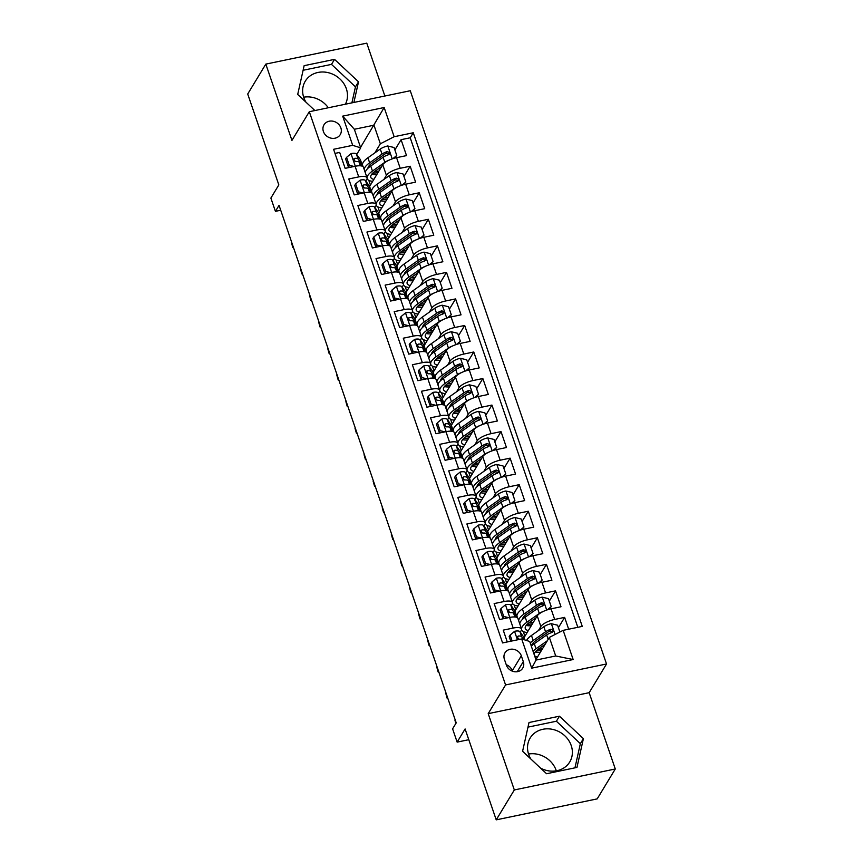 <?xml version="1.0" encoding="UTF-8"?>
<svg xmlns="http://www.w3.org/2000/svg" width="863" height="863" viewBox="0 0 863 863"><rect width="100%" height="100%" fill="white"/><g stroke="black" fill="none" stroke-linecap="round" stroke-linejoin="round"><path stroke-width="1.29" d="M345.373 104.218A23.128 20.399 31.2 0 0 346.343 88.738A23.128 20.399 31.2 0 0 326.958 72.395A23.128 20.399 31.2 0 0 305.275 81.176A23.128 20.399 31.2 0 0 303.787 97.573A23.128 20.399 31.2 0 0 305.966 102.179M323.398 131.51A9.493 8.371 31.2 0 0 331.36 138.22A9.493 8.371 31.2 0 0 340.249 134.617A9.493 8.371 31.2 0 0 340.863 127.886A9.493 8.371 31.2 0 0 332.913 121.187A9.493 8.371 31.2 0 0 324.013 124.79A9.493 8.371 31.2 0 0 323.398 131.51M530.842 759.019A23.128 20.399 -148.8 0 1 528.674 754.413A23.128 20.399 -148.8 0 1 530.162 738.016A23.128 20.399 -148.8 0 1 551.845 729.224A23.128 20.399 -148.8 0 1 571.23 745.578A23.128 20.399 -148.8 0 1 569.742 761.964A23.128 20.399 -148.8 0 1 540.551 768.102M528.544 754.035A23.128 20.399 -148.8 0 1 556.182 770.454A23.128 20.399 -148.8 0 1 556.301 770.832M384.876 96.02L366.775 43.15L265.815 64.11L247.713 94.013L278.835 184.909L270.874 198.069L275.416 211.338L280.712 210.238M606.527 663.981L410.27 90.744L309.31 111.705L505.578 684.942L606.527 663.981L589.159 692.687L488.199 713.647L514.326 789.947L615.287 768.987L589.159 692.687M615.287 768.987L597.185 798.89L496.225 819.85L465.103 728.955L457.142 742.115L468.782 739.699M514.326 789.947L496.225 819.85M334.984 153.398L339.688 152.427L345.135 168.35L355.092 166.279L358.728 176.893A11.866 3.851 -18.9 0 1 367.055 177.843A11.866 3.851 -18.9 0 1 366.743 179.418L365.783 181.003M358.728 176.893L348.771 178.965L354.218 194.887L364.175 192.816L367.811 203.441A11.866 3.851 -18.9 0 1 376.139 204.38A11.866 3.851 -18.9 0 1 375.837 205.955L374.876 207.541M367.811 203.441L357.854 205.502L363.312 221.424L373.269 219.364L376.904 229.979A11.866 3.851 -18.9 0 1 385.232 230.917A11.866 3.851 -18.9 0 1 384.92 232.492L383.959 234.078M376.904 229.979L366.937 232.039L372.395 247.961L382.352 245.901L385.988 256.516A11.866 3.851 -18.9 0 1 394.315 257.454A11.866 3.851 -18.9 0 1 394.003 259.029L393.043 260.615M385.988 256.516L376.031 258.576L381.478 274.51L391.435 272.438L395.071 283.053A11.866 3.851 -18.9 0 1 403.399 283.992A11.866 3.851 -18.9 0 1 403.097 285.567L402.136 287.163M395.071 283.053L385.114 285.124L390.561 301.047L400.529 298.976L404.164 309.59A11.866 3.851 -18.9 0 1 412.492 310.529A11.866 3.851 -18.9 0 1 412.18 312.115L411.22 313.701M404.164 309.59L394.197 311.662L399.655 327.584L409.612 325.513L413.248 336.128A11.866 3.851 -18.9 0 1 421.576 337.077A11.866 3.851 -18.9 0 1 421.263 338.652L420.303 340.238M413.248 336.128L403.291 338.199L408.738 354.121L418.695 352.05L422.331 362.665A11.866 3.851 -18.9 0 1 430.659 363.614A11.866 3.851 -18.9 0 1 430.346 365.189L429.386 366.775M422.331 362.665L412.374 364.736L417.821 380.659L427.789 378.598L431.414 389.213A11.866 3.851 -18.9 0 1 439.742 390.152A11.866 3.851 -18.9 0 1 439.44 391.726L438.48 393.312M431.414 389.213L421.457 391.273L426.915 407.196L436.872 405.135L440.508 415.75A11.866 3.851 -18.9 0 1 448.836 416.689A11.866 3.851 -18.9 0 1 448.523 418.264L447.563 419.85M440.508 415.75L430.551 417.811L435.998 433.733L445.955 431.673L449.591 442.288A11.866 3.851 -18.9 0 1 457.919 443.226A11.866 3.851 -18.9 0 1 457.606 444.801L456.646 446.387M449.591 442.288L439.634 444.359L445.081 460.281L455.038 458.21L458.674 468.825A11.866 3.851 -18.9 0 1 467.002 469.763A11.866 3.851 -18.9 0 1 466.7 471.349L465.74 472.935M458.674 468.825L448.717 470.896L454.175 486.818L464.132 484.747L467.768 495.362A11.866 3.851 -18.9 0 1 476.096 496.311A11.866 3.851 -18.9 0 1 475.783 497.886L474.823 499.472M467.768 495.362L457.8 497.433L463.258 513.356L473.215 511.284L476.851 521.899A11.866 3.851 -18.9 0 1 485.179 522.849A11.866 3.851 -18.9 0 1 484.866 524.424L483.906 526.009M476.851 521.899L466.894 523.97L472.341 539.893L482.298 537.822L485.934 548.447A11.866 3.851 -18.9 0 1 494.262 549.386A11.866 3.851 -18.9 0 1 493.96 550.961L493 552.547M485.934 548.447L475.977 550.508L481.425 566.43L491.392 564.37L495.028 574.985A11.866 3.851 -18.9 0 1 503.345 575.923A11.866 3.851 -18.9 0 1 503.043 577.498L502.083 579.084M495.028 574.985L485.06 577.045L490.518 592.967L500.475 590.907L504.111 601.522A11.866 3.851 -18.9 0 1 512.439 602.46A11.866 3.851 -18.9 0 1 512.126 604.035L511.166 605.621M504.111 601.522L494.154 603.582L499.601 619.515L509.558 617.444A11.866 3.851 -18.9 0 1 517.886 618.383L521.522 628.998A11.866 3.851 -18.9 0 1 521.209 630.573L520.249 632.169M568.674 629.203L564.629 617.379L558.426 627.638M524.057 637.649L537.228 615.88A11.866 3.851 -18.9 0 1 551.036 608.836L560.993 606.765L555.545 590.842L549.332 601.101M514.963 611.112L528.134 589.343A11.866 3.851 161.1 0 1 541.953 582.298L551.91 580.227L546.452 564.305L540.249 574.564M505.88 584.575L519.051 562.805A11.866 3.851 161.1 0 1 532.859 555.75L542.827 553.69L537.369 537.768L531.166 548.027M496.797 558.037L509.968 536.268A11.866 3.851 161.1 0 1 523.776 529.213L533.733 527.153L528.285 511.23L522.072 521.479M487.703 531.489L500.885 509.731A11.866 3.851 161.1 0 1 514.693 502.676L524.65 500.616L519.202 484.682L512.989 494.941M478.62 504.952L491.791 483.194A11.866 3.851 161.1 0 1 505.599 476.139L515.567 474.067L510.109 458.145L503.906 468.404M469.537 478.415L482.708 456.646A11.866 3.851 161.1 0 1 496.516 449.601L506.473 447.53L501.025 431.608L494.823 441.867M460.443 451.878L473.625 430.108A11.866 3.851 161.1 0 1 487.433 423.064L497.39 420.993L491.942 405.071L485.729 415.33M451.36 425.34L464.531 403.571A11.866 3.851 161.1 0 1 478.339 396.527L488.307 394.456L482.849 378.533L476.646 388.792M442.277 398.803L455.448 377.034A11.866 3.851 161.1 0 1 469.256 369.979L479.213 367.918L473.765 351.996L467.563 362.244M433.194 372.266L446.365 350.497A11.866 3.851 161.1 0 1 460.173 343.442L470.13 341.381L464.682 325.459L458.469 335.707M424.1 345.718L437.271 323.959A11.866 3.851 161.1 0 1 451.09 316.904L461.047 314.833L455.588 298.911L449.386 309.17M415.017 319.181L428.188 297.411A11.866 3.851 161.1 0 1 441.996 290.367L451.964 288.296L446.505 272.374L440.303 282.633M405.934 292.643L419.105 270.874A11.866 3.851 161.1 0 1 432.913 263.83L442.87 261.759L437.422 245.836L431.209 256.095M396.84 266.106L410.022 244.337A11.866 3.851 161.1 0 1 423.83 237.293L433.787 235.221L428.339 219.299L422.126 229.558M387.757 239.569L400.928 217.8A11.866 3.851 161.1 0 1 414.736 210.745L424.704 208.684L419.245 192.762L413.043 203.021M378.674 213.032L391.845 191.262A11.866 3.851 161.1 0 1 405.653 184.207L415.61 182.147L410.162 166.225L403.96 176.473M358.167 193.592L357.843 194.143M367.26 220.13L366.926 220.68M376.344 246.667L376.009 247.217M385.427 273.204L385.092 273.754M394.52 299.741L394.186 300.292M403.604 326.279L403.269 326.829M412.687 352.816L412.352 353.366M421.77 379.364L421.446 379.914M430.864 405.901L430.529 406.451M439.947 432.439L439.612 432.989M449.03 458.976L448.706 459.526M458.124 485.513L457.789 486.063M467.207 512.05L466.872 512.6M476.29 538.598L475.955 539.148M485.384 565.136L485.049 565.686M494.467 591.673L494.132 592.223M503.55 618.21L503.215 618.76M457.142 742.115L452.6 728.847L456.225 722.86L279.04 205.351L275.416 211.338M523.312 661.641L521.317 655.804A9.191 8.112 31.2 0 0 513.614 649.31A9.191 8.112 31.2 0 0 504.995 652.806A9.191 8.112 31.2 0 0 504.402 659.321L506.398 665.157A9.191 8.112 31.2 0 0 514.111 671.651A9.191 8.112 31.2 0 0 522.719 668.156A9.191 8.112 31.2 0 0 523.312 661.641L517.228 671.705M360.702 147.853L352.687 145.34L333.582 149.299L502.59 642.924L521.684 638.954L529.709 641.479L536.063 660.055L555.707 655.977L549.353 637.401L563.161 630.346L582.266 626.387L413.258 132.762L394.154 136.721L380.346 143.776L373.981 125.2L354.337 129.277L360.702 147.853L356.699 154.466M352.687 145.34L342.687 116.138L384.164 107.53L394.154 136.721M563.161 630.346L573.161 659.537L531.684 668.156L521.684 638.954M383.916 179.428L386.397 175.34A11.866 3.851 -18.9 0 1 400.205 168.285L410.162 166.225M369.58 186.484L382.762 164.725L386.397 175.34M392.999 205.977L395.481 201.877A11.866 3.851 -18.9 0 1 409.289 194.822L419.245 192.762M402.082 232.514L404.564 228.415A11.866 3.851 -18.9 0 1 418.372 221.37L428.339 219.299M411.176 259.051L413.647 254.952A11.866 3.851 -18.9 0 1 427.465 247.908L437.422 245.836M420.259 285.588L422.741 281.489A11.866 3.851 -18.9 0 1 436.549 274.445L446.505 272.374M429.343 312.126L431.824 308.037A11.866 3.851 -18.9 0 1 445.632 300.982L455.588 298.911M438.436 338.663L440.907 334.574A11.866 3.851 -18.9 0 1 454.725 327.519L464.682 325.459M447.519 365.2L450.001 361.112A11.866 3.851 -18.9 0 1 463.809 354.057L473.765 351.996M456.603 391.748L459.084 387.649A11.866 3.851 -18.9 0 1 472.892 380.594L482.849 378.533M465.696 418.285L468.167 414.186A11.866 3.851 -18.9 0 1 481.975 407.142L491.942 405.071M474.779 444.823L477.261 440.723A11.866 3.851 -18.9 0 1 491.069 433.679L501.025 431.608M483.863 471.36L486.344 467.261A11.866 3.851 -18.9 0 1 500.152 460.216L510.109 458.145M492.946 497.897L495.427 493.809A11.866 3.851 -18.9 0 1 509.235 486.754L519.202 484.682M502.039 524.434L504.51 520.346A11.866 3.851 -18.9 0 1 518.329 513.291L528.285 511.23M511.123 550.982L513.604 546.883A11.866 3.851 -18.9 0 1 527.412 539.828L537.369 537.768M520.206 577.52L522.687 573.42A11.866 3.851 -18.9 0 1 536.495 566.376L546.452 564.305M529.299 604.057L531.77 599.958A11.866 3.851 -18.9 0 1 545.589 592.913L555.545 590.842M538.383 630.594L540.864 626.495A11.866 3.851 -18.9 0 1 554.672 619.451L564.629 617.379M577.822 627.304L410.216 137.789L401.079 139.677L394.866 149.935M382.762 164.725A11.866 3.851 161.1 0 1 396.57 157.67L406.527 155.61L401.079 139.677M507.282 641.953L503.237 630.13L513.194 628.059A11.866 3.851 -18.9 0 1 521.522 628.998M349.084 167.044L348.749 167.595M535.912 659.602L549.353 637.401M488.199 713.647L505.578 684.942M265.815 64.11L291.942 140.41L309.31 111.705M360.551 147.4L384.164 107.53M374.833 152.891L380.346 143.776M524.887 636.268L523.258 631.511M515.804 609.731L514.175 604.974M512.439 602.46L508.803 591.845A11.866 3.851 161.1 0 0 500.475 590.907M506.721 583.194L505.082 578.437M503.345 575.923L499.72 565.308A11.866 3.851 161.1 0 0 491.392 564.37M497.627 556.657L495.998 551.889M494.262 549.386L490.626 538.771A11.866 3.851 161.1 0 0 482.298 537.822M488.544 530.109L486.915 525.351M485.179 522.849L481.543 512.234A11.866 3.851 161.1 0 0 473.215 511.284M479.461 503.571L477.832 498.814M476.096 496.311L472.46 485.686A11.866 3.851 161.1 0 0 464.132 484.747M470.367 477.034L468.738 472.277M467.002 469.763L463.366 459.148A11.866 3.851 161.1 0 0 455.038 458.21M461.284 450.497L459.655 445.74M457.919 443.226L454.283 432.611A11.866 3.851 161.1 0 0 445.955 431.673M452.201 423.96L450.572 419.202M448.836 416.689L445.2 406.074A11.866 3.851 161.1 0 0 436.872 405.135M443.107 397.422L441.478 392.665M439.742 390.152L436.106 379.537A11.866 3.851 161.1 0 0 427.789 378.598M434.024 370.874L432.395 366.117M430.659 363.614L427.023 352.999A11.866 3.851 161.1 0 0 418.695 352.05M424.941 344.337L423.312 339.58M421.576 337.077L417.94 326.462A11.866 3.851 161.1 0 0 409.612 325.513M415.858 317.8L414.229 313.042M412.492 310.529L408.857 299.914A11.866 3.851 161.1 0 0 400.529 298.976M406.764 291.263L405.135 286.505M403.399 283.992L399.763 273.377A11.866 3.851 161.1 0 0 391.435 272.438M397.681 264.725L396.052 259.968M394.315 257.454L390.68 246.84A11.866 3.851 161.1 0 0 382.352 245.901M388.598 238.188L386.969 233.431M385.232 230.917L381.597 220.302A11.866 3.851 161.1 0 0 373.269 219.364M379.504 211.651L377.875 206.883M376.139 204.38L372.503 193.765A11.866 3.851 161.1 0 0 364.175 192.816M370.421 185.103L368.792 180.345M410.216 137.789L413.258 132.762M367.055 177.843L363.42 167.228A11.866 3.851 161.1 0 0 355.092 166.279M536.063 660.055L531.684 668.156M555.707 655.977L573.161 659.537M342.687 116.138L354.337 129.277M512.417 671.187L512.266 670.756A9.191 8.112 31.2 0 0 506.257 664.726M583.399 738.652L559.429 716.204L529.019 722.514L522.59 751.274L546.559 773.733L576.959 767.423L583.399 738.652L580.357 743.679L556.387 721.231L527.994 727.121M353.895 102.449L358.512 81.823L334.542 59.364L304.132 65.674L297.703 94.445L314.887 110.54M303.657 97.195A23.128 20.399 -148.8 0 1 328.296 107.756M574.952 767.843L580.357 743.679M556.387 721.231L559.429 716.204M351.888 102.859L355.47 86.839L331.5 64.391L303.107 70.281M331.5 64.391L334.542 59.364M355.47 86.839L358.512 81.823M512.126 640.939L510.109 635.06L514.661 631.274A7.864 2.546 -18.9 0 1 519.925 631.705L523.744 637.077A22.686 7.357 -18.9 0 1 524.078 637.714L524.844 639.947M510.109 635.06L509.17 636.614L510.745 641.231M523.668 639.58L521.651 636.743A7.864 2.546 161.1 0 0 518.339 636.031L517.433 636.592M520.562 639.192A7.864 2.546 -18.9 0 0 519.429 639.213C517.088 638.393 516.721 637.336 518.339 636.031L517.304 637.746A4.002 1.294 -18.9 0 1 518.059 638.102L518.803 639.149M455.998 723.226L455.135 719.699M455.804 723.55L454.92 720.066M559.914 632.007L557.584 625.2L551.22 623.679A7.864 2.546 161.1 0 0 543.841 626.732L531.468 635.481A22.686 7.357 161.1 0 0 526.516 640.475M532.46 643.722A18.835 6.106 161.1 0 0 533.884 643.992M547.315 640.756L536.009 648.749A22.686 7.357 161.1 0 0 533.032 651.198M535.696 658.965A22.686 7.357 161.1 0 0 536.257 659.03M545.222 644.219L538.76 648.793A18.835 6.106 161.1 0 0 534.316 654.941M534.413 655.222A18.835 6.106 161.1 0 0 537.433 657.099M531.306 646.16A22.686 7.357 -18.9 0 1 534.283 643.701L546.657 634.963A7.864 2.546 -18.9 0 1 551.899 632.482L552.946 631.694L553.01 630.238L550.81 629.289A7.864 2.546 161.1 0 0 545.567 631.781L533.194 640.519A22.686 7.357 161.1 0 0 530.216 642.967M536.236 650.875A22.686 7.357 161.1 0 0 541.522 650.335M542.471 648.771A18.835 6.106 -18.9 0 1 538.253 649.159M531.435 646.031A18.835 6.106 -18.9 0 1 535.945 640.562L548.318 631.824A4.002 1.294 -18.9 0 1 549.774 631.015L551.802 631.414M535.276 651.953A18.835 6.106 161.1 0 0 540.335 652.309M501.025 608.512L500.087 610.076L502.805 618.037L503.744 616.473L501.025 608.512L505.567 604.726A7.864 2.546 -18.9 0 1 510.842 605.157L514.661 610.54A22.686 7.357 -18.9 0 1 514.984 611.177L516.71 616.214A22.686 7.357 161.1 0 0 516.387 615.589L512.568 610.206A7.864 2.546 161.1 0 0 509.256 609.494L508.35 610.055M503.744 616.473L508.609 617.638M504.628 618.469L502.805 618.037M516.829 617.39A22.686 7.357 161.1 0 0 516.71 616.214M509.72 612.611L508.976 611.565A4.002 1.294 -18.9 0 0 508.221 611.22L509.256 609.494C507.638 610.799 507.994 611.856 510.346 612.676A7.864 2.546 -18.9 0 1 513.658 613.388L516.387 617.228M447.865 698.447L447.261 698.577L446.052 693.162M447.261 698.577L445.837 693.528M491.932 581.975L490.993 583.528L493.722 591.489L494.661 589.936L491.932 581.975L496.484 578.188A7.864 2.546 -18.9 0 1 501.748 578.62L505.578 584.003A22.686 7.357 -18.9 0 1 505.901 584.639L507.627 589.677A22.686 7.357 161.1 0 0 507.304 589.041L503.474 583.668A7.864 2.546 161.1 0 0 500.173 582.957L499.256 583.517M494.661 589.936L499.526 591.101M495.545 591.932L493.722 591.489M507.735 590.853A22.686 7.357 161.1 0 0 507.627 589.677M500.637 586.074L499.882 585.028A4.002 1.294 -18.9 0 0 499.138 584.683L500.173 582.957C498.544 584.262 498.911 585.319 501.263 586.139A7.864 2.546 -18.9 0 1 504.564 586.851L507.293 590.691M438.771 671.91L438.167 672.029L436.969 666.624M438.167 672.029L436.743 666.991M482.849 555.438L481.91 556.991L484.639 564.952L485.578 563.399L482.849 555.438L487.401 551.651A7.864 2.546 -18.9 0 1 492.665 552.083L496.495 557.466A22.686 7.357 -18.9 0 1 496.818 558.102L498.544 563.14A22.686 7.357 161.1 0 0 498.221 562.503L494.391 557.131A7.864 2.546 161.1 0 0 491.079 556.419L490.173 556.969M485.578 563.399L490.443 564.564M486.452 565.394L484.639 564.952M498.652 564.316A22.686 7.357 161.1 0 0 498.544 563.14M490.044 558.124L491.079 556.419C489.461 557.714 489.828 558.782 492.169 559.602A7.864 2.546 -18.9 0 1 495.481 560.314L498.21 564.154M490.055 558.134A4.002 1.294 -18.9 0 1 490.799 558.48L491.554 559.537M429.688 645.373L429.084 645.492L427.886 640.087M429.084 645.492L427.66 640.454M473.765 528.9L472.827 530.454L475.545 538.415L476.495 536.862L473.765 528.9L478.307 525.114A7.864 2.546 -18.9 0 1 483.582 525.545L487.401 530.928A22.686 7.357 -18.9 0 1 487.724 531.554L489.461 536.603A22.686 7.357 161.1 0 0 489.127 535.966L485.308 530.583A7.864 2.546 161.1 0 0 481.996 529.882L481.09 530.432M476.495 536.862L481.349 538.027M477.368 538.846L475.545 538.415M489.569 537.768A22.686 7.357 161.1 0 0 489.461 536.603M482.46 533L481.716 531.942A4.002 1.294 -18.9 0 0 480.961 531.597L481.996 529.882C480.378 531.177 480.734 532.244 483.086 533.064A7.864 2.546 -18.9 0 1 486.398 533.776L489.127 537.606M420.605 618.825L420.001 618.954L418.792 613.55M420.001 618.954L418.577 613.906M547.401 609.807L551.23 606.624L548.501 598.663L542.137 597.142A7.864 2.546 161.1 0 0 534.758 600.195L522.385 608.944A22.686 7.357 161.1 0 0 517.088 616.527L517.53 617.843M523.377 617.185A18.835 6.106 161.1 0 0 524.801 617.455M543.442 611.36A7.864 2.546 161.1 0 0 539.299 613.464L526.926 622.212A22.686 7.357 161.1 0 0 521.489 628.922M521.576 629.634A22.686 7.357 161.1 0 0 521.63 629.796A22.686 7.357 161.1 0 0 527.174 632.493M536.139 617.681L529.677 622.245A18.835 6.106 161.1 0 0 525.276 628.544A18.835 6.106 161.1 0 0 528.339 630.562M551.23 606.624L548.857 609.364M519.763 623.873A22.686 7.357 -18.9 0 1 525.2 617.164L537.573 608.426A7.864 2.546 -18.9 0 1 542.816 605.934L543.863 605.157L543.927 603.701L541.727 602.752A7.864 2.546 161.1 0 0 536.484 605.243L524.111 613.981A22.686 7.357 161.1 0 0 518.674 620.691M519.246 622.342A22.686 7.357 161.1 0 0 519.925 622.967M527.153 624.337A22.686 7.357 161.1 0 0 532.439 623.798M533.388 622.234A18.835 6.106 -18.9 0 1 529.159 622.622M522.352 619.494A18.835 6.106 -18.9 0 1 526.861 614.025L539.224 605.276A4.002 1.294 -18.9 0 1 540.68 604.478L542.719 604.877M526.193 625.416A18.835 6.106 161.1 0 0 531.241 625.761M538.318 583.269L542.137 580.087L539.418 572.126L533.043 570.605A7.864 2.546 161.1 0 0 525.664 573.658L513.302 582.396A22.686 7.357 161.1 0 0 507.994 589.99L508.447 591.306M514.294 590.648A18.835 6.106 161.1 0 0 515.707 590.918M534.359 584.823A7.864 2.546 161.1 0 0 530.206 586.926L517.843 595.675A22.686 7.357 161.1 0 0 512.406 602.385M512.493 603.097A22.686 7.357 161.1 0 0 512.536 603.259A22.686 7.357 161.1 0 0 518.091 605.955M527.056 591.144L520.583 595.707A18.835 6.106 161.1 0 0 516.182 602.007A18.835 6.106 161.1 0 0 519.256 604.024M542.137 580.087L539.774 582.827M510.68 597.336A22.686 7.357 -18.9 0 1 516.117 590.626L528.48 581.889A7.864 2.546 -18.9 0 1 533.733 579.397L534.78 578.62L534.833 577.164L532.644 576.214A7.864 2.546 161.1 0 0 527.39 578.706L515.028 587.444A22.686 7.357 161.1 0 0 509.591 594.154M510.152 595.804A22.686 7.357 161.1 0 0 510.831 596.43M518.07 597.789A22.686 7.357 161.1 0 0 523.345 597.261M524.294 595.697A18.835 6.106 -18.9 0 1 520.076 596.085M513.269 592.946A18.835 6.106 -18.9 0 1 517.768 587.487L530.141 578.739A4.002 1.294 -18.9 0 1 531.597 577.94L533.636 578.339M517.11 598.879A18.835 6.106 161.1 0 0 522.158 599.224M529.224 556.732L533.054 553.539L530.324 545.578L523.96 544.057A7.864 2.546 161.1 0 0 516.581 547.12L504.208 555.858A22.686 7.357 161.1 0 0 498.911 563.453L499.364 564.769M505.2 564.111A18.835 6.106 161.1 0 0 506.624 564.38M525.276 558.285A7.864 2.546 161.1 0 0 521.123 560.389L508.749 569.127A22.686 7.357 161.1 0 0 503.323 575.837M503.409 576.56A22.686 7.357 161.1 0 0 503.453 576.721A22.686 7.357 161.1 0 0 508.997 579.407M517.962 564.607L511.5 569.17A18.835 6.106 161.1 0 0 507.099 575.47A18.835 6.106 161.1 0 0 510.173 577.476M533.054 553.539L530.68 556.29M501.597 570.799A22.686 7.357 -18.9 0 1 507.023 564.089L519.397 555.351A7.864 2.546 -18.9 0 1 524.639 552.859L525.686 552.072L525.75 550.626L523.55 549.677A7.864 2.546 161.1 0 0 518.307 552.158L505.934 560.907A22.686 7.357 161.1 0 0 500.508 567.617M501.069 569.267A22.686 7.357 161.1 0 0 501.748 569.893M508.976 571.252A22.686 7.357 161.1 0 0 514.262 570.723M515.211 569.149A18.835 6.106 -18.9 0 1 510.993 569.537M504.175 566.408A18.835 6.106 -18.9 0 1 508.685 560.939L521.058 552.201A4.002 1.294 -18.9 0 1 522.514 551.392L524.553 551.802M508.027 572.342A18.835 6.106 161.1 0 0 513.075 572.687M520.141 530.195L523.97 527.002L521.241 519.041L514.877 517.52A7.864 2.546 161.1 0 0 507.498 520.583L495.125 529.321A22.686 7.357 161.1 0 0 489.828 536.905L490.27 538.221M496.117 537.573A18.835 6.106 161.1 0 0 497.541 537.843M516.193 531.748A7.864 2.546 161.1 0 0 512.039 533.852L499.666 542.59A22.686 7.357 161.1 0 0 494.24 549.3M494.316 550.022A22.686 7.357 161.1 0 0 494.37 550.184A22.686 7.357 161.1 0 0 499.914 552.87M508.879 538.07L502.417 542.633A18.835 6.106 161.1 0 0 498.016 548.933A18.835 6.106 161.1 0 0 501.09 550.939M523.97 527.002L521.597 529.753M492.514 544.262A22.686 7.357 -18.9 0 1 497.94 537.552L510.313 528.803A7.864 2.546 -18.9 0 1 515.556 526.322L516.603 525.535L516.667 524.089L514.467 523.14A7.864 2.546 161.1 0 0 509.224 525.621L496.851 534.37A22.686 7.357 161.1 0 0 491.414 541.079M491.986 542.73A22.686 7.357 161.1 0 0 492.665 543.345M499.893 544.715A22.686 7.357 161.1 0 0 505.179 544.175M506.128 542.611A18.835 6.106 -18.9 0 1 501.899 543M495.092 539.871A18.835 6.106 -18.9 0 1 499.601 534.402L511.964 525.664A4.002 1.294 -18.9 0 1 513.42 524.855L515.459 525.265M498.933 545.794A18.835 6.106 161.1 0 0 503.981 546.15M464.682 502.363L463.733 503.916L466.462 511.878L467.401 510.324L464.682 502.363L469.224 498.577A7.864 2.546 -18.9 0 1 474.488 499.008L478.318 504.391A22.686 7.357 -18.9 0 1 478.641 505.017L480.367 510.065A22.686 7.357 161.1 0 0 480.044 509.429L476.225 504.046A7.864 2.546 161.1 0 0 472.913 503.334L471.996 503.895M467.401 510.324L472.266 511.489M468.285 512.309L466.462 511.878M480.475 511.23A22.686 7.357 161.1 0 0 480.367 510.065M473.377 506.462L472.633 505.405A4.002 1.294 -18.9 0 0 471.878 505.06L472.913 503.334C471.284 504.639 471.651 505.696 474.003 506.527A7.864 2.546 -18.9 0 1 477.315 507.239L480.033 511.069M411.522 592.288L410.907 592.417L409.709 587.013M410.907 592.417L409.494 587.369M511.058 503.647L514.877 500.464L512.158 492.503L505.794 490.982A7.864 2.546 161.1 0 0 498.404 494.046L486.042 502.784A22.686 7.357 161.1 0 0 480.734 510.367L481.187 511.683M487.034 511.036A18.835 6.106 161.1 0 0 488.447 511.306M507.099 505.2A7.864 2.546 161.1 0 0 502.956 507.315L490.583 516.052A22.686 7.357 161.1 0 0 485.146 522.762M485.233 523.485A22.686 7.357 161.1 0 0 485.276 523.636A22.686 7.357 161.1 0 0 490.831 526.333M499.796 511.522L493.323 516.096A18.835 6.106 161.1 0 0 488.933 522.395A18.835 6.106 161.1 0 0 491.996 524.402M514.877 500.464L512.514 503.215M483.42 517.724A22.686 7.357 -18.9 0 1 488.857 511.015L501.22 502.266A7.864 2.546 -18.9 0 1 506.473 499.785L507.52 498.997L507.584 497.552L505.384 496.603A7.864 2.546 161.1 0 0 500.13 499.084L487.768 507.822A22.686 7.357 161.1 0 0 482.331 514.531M482.902 516.182A22.686 7.357 161.1 0 0 483.582 516.808M490.81 518.178A22.686 7.357 161.1 0 0 496.096 517.638M497.034 516.074A18.835 6.106 -18.9 0 1 492.816 516.462M486.009 513.334A18.835 6.106 -18.9 0 1 490.508 507.865L502.881 499.127A4.002 1.294 -18.9 0 1 504.337 498.318L506.376 498.717M489.85 519.256A18.835 6.106 161.1 0 0 494.898 519.612M455.588 475.826L454.65 477.379L457.379 485.34L458.318 483.787L455.588 475.826L460.141 472.039A7.864 2.546 -18.9 0 1 465.405 472.471L469.235 477.843A22.686 7.357 -18.9 0 1 469.558 478.48L471.284 483.528A22.686 7.357 161.1 0 0 470.961 482.892L467.131 477.509A7.864 2.546 161.1 0 0 463.819 476.797L462.913 477.358M458.318 483.787L463.183 484.941M459.192 485.772L457.379 485.34M471.392 484.693A22.686 7.357 161.1 0 0 471.284 483.528M464.294 479.925L463.539 478.868A4.002 1.294 -18.9 0 0 462.795 478.523L463.819 476.797C462.201 478.102 462.568 479.159 464.909 479.99A7.864 2.546 -18.9 0 1 468.221 480.691L470.95 484.531M402.428 565.75L401.824 565.88L400.626 560.475M401.824 565.88L400.4 560.831M501.964 477.11L505.794 473.927L503.064 465.966L496.7 464.445A7.864 2.546 161.1 0 0 489.321 467.509L476.948 476.247A22.686 7.357 161.1 0 0 471.651 483.83L472.104 485.146M477.94 484.488A18.835 6.106 161.1 0 0 479.364 484.758M498.016 478.663A7.864 2.546 161.1 0 0 493.863 480.777L481.5 489.515A22.686 7.357 161.1 0 0 476.063 496.225M476.149 496.937A22.686 7.357 161.1 0 0 476.193 497.099A22.686 7.357 161.1 0 0 481.748 499.796M490.702 484.984L484.24 489.558A18.835 6.106 161.1 0 0 479.839 495.847A18.835 6.106 161.1 0 0 482.913 497.865M505.794 473.927L503.42 476.667M474.337 491.187A22.686 7.357 -18.9 0 1 479.774 484.477L492.137 475.729A7.864 2.546 -18.9 0 1 497.379 473.248L498.426 472.46L498.49 471.004L496.29 470.055A7.864 2.546 161.1 0 0 491.047 472.546L478.674 481.284A22.686 7.357 161.1 0 0 473.248 487.994M473.809 489.645A22.686 7.357 161.1 0 0 474.488 490.27M481.716 491.64A22.686 7.357 161.1 0 0 487.002 491.101M487.951 489.537A18.835 6.106 -18.9 0 1 483.733 489.925M476.915 486.797A18.835 6.106 -18.9 0 1 481.425 481.327L493.798 472.59A4.002 1.294 -18.9 0 1 495.254 471.781L497.293 472.18M480.767 492.719A18.835 6.106 161.1 0 0 485.815 493.075M446.505 449.278L445.567 450.842L448.285 458.803L449.235 457.239L446.505 449.278L451.058 445.491A7.864 2.546 -18.9 0 1 456.322 445.934L460.141 451.306A22.686 7.357 -18.9 0 1 460.475 451.942L462.201 456.98A22.686 7.357 161.1 0 0 461.867 456.354L458.048 450.971A7.864 2.546 161.1 0 0 454.736 450.259L453.83 450.82M449.235 457.239L454.1 458.404M450.108 459.235L448.285 458.803M462.309 458.156A22.686 7.357 161.1 0 0 462.201 456.98M455.2 453.377L454.456 452.331A4.002 1.294 -18.9 0 0 453.711 451.985L454.736 450.259C453.118 451.565 453.474 452.622 455.826 453.442A7.864 2.546 -18.9 0 1 459.138 454.154L461.867 457.994M393.345 539.213L392.741 539.343L391.532 533.927M392.741 539.343L391.317 534.294M492.881 450.572L496.71 447.39L493.981 439.429L487.617 437.908A7.864 2.546 161.1 0 0 480.238 440.961L467.865 449.709A22.686 7.357 161.1 0 0 462.568 457.293L463.01 458.609M468.857 457.951A18.835 6.106 161.1 0 0 470.281 458.221M488.933 452.126A7.864 2.546 161.1 0 0 484.779 454.229L472.406 462.978A22.686 7.357 161.1 0 0 466.98 469.688M467.11 470.562L467.056 470.411A22.686 7.357 161.1 0 0 467.11 470.562A22.686 7.357 161.1 0 0 472.654 473.258M481.619 458.447L475.157 463.021A18.835 6.106 161.1 0 0 470.756 469.31A18.835 6.106 161.1 0 0 473.83 471.327M496.71 447.39L494.337 450.13M465.254 464.639A22.686 7.357 -18.9 0 1 470.68 457.929L483.053 449.192A7.864 2.546 -18.9 0 1 488.296 446.71L489.343 445.923L489.407 444.467L487.207 443.517A7.864 2.546 161.1 0 0 481.964 446.009L469.591 454.747A22.686 7.357 161.1 0 0 464.165 461.457M464.726 463.107A22.686 7.357 161.1 0 0 465.405 463.733M472.633 465.103A22.686 7.357 161.1 0 0 477.919 464.564M478.868 463A18.835 6.106 -18.9 0 1 474.65 463.388M467.832 460.259A18.835 6.106 -18.9 0 1 472.341 454.79L484.704 446.052A4.002 1.294 -18.9 0 1 486.16 445.243L488.199 445.642M471.673 466.182A18.835 6.106 161.1 0 0 476.732 466.527M437.422 422.741L436.473 424.294L439.202 432.255L440.141 430.702L437.422 422.741L441.964 418.954A7.864 2.546 -18.9 0 1 447.239 419.386L451.058 424.769A22.686 7.357 -18.9 0 1 451.381 425.405L453.107 430.443A22.686 7.357 161.1 0 0 452.784 429.817L448.965 424.434A7.864 2.546 161.1 0 0 445.653 423.722L444.747 424.283M440.141 430.702L445.006 431.867M441.025 432.697L439.202 432.255M453.226 431.619A22.686 7.357 161.1 0 0 453.107 430.443M444.618 425.427L445.653 423.722C444.035 425.028 444.391 426.085 446.743 426.905A7.864 2.546 -18.9 0 1 450.055 427.617L452.784 431.457M444.618 425.448A4.002 1.294 -18.9 0 1 445.373 425.793L446.117 426.84M384.262 512.676L383.657 512.795L382.449 507.39M383.657 512.795L382.233 507.757M483.798 424.035L487.617 420.853L484.898 412.892L478.534 411.371A7.864 2.546 161.1 0 0 471.144 414.423L458.782 423.172A22.686 7.357 161.1 0 0 453.474 430.756L453.927 432.072M459.774 431.414A18.835 6.106 161.1 0 0 461.187 431.683M479.839 425.588A7.864 2.546 161.1 0 0 475.696 427.692L463.323 436.441A22.686 7.357 161.1 0 0 457.886 443.151M458.026 444.024L457.973 443.873A22.686 7.357 161.1 0 0 458.026 444.024A22.686 7.357 161.1 0 0 463.571 446.721M472.536 431.91L466.074 436.473A18.835 6.106 161.1 0 0 461.673 442.773A18.835 6.106 161.1 0 0 464.736 444.79M487.617 420.853L485.254 423.593M456.16 438.102A22.686 7.357 -18.9 0 1 461.597 431.392L473.97 422.654A7.864 2.546 -18.9 0 1 479.213 420.162L480.26 419.386L480.324 417.929L478.124 416.98A7.864 2.546 161.1 0 0 472.881 419.472L460.508 428.21A22.686 7.357 161.1 0 0 455.071 434.92M455.642 436.57A22.686 7.357 161.1 0 0 456.322 437.196M463.55 438.555A22.686 7.357 161.1 0 0 468.836 438.026M469.785 436.462A18.835 6.106 -18.9 0 1 465.556 436.851M458.749 433.711A18.835 6.106 -18.9 0 1 463.248 428.253L475.621 419.504A4.002 1.294 -18.9 0 1 477.077 418.706L479.116 419.105M462.59 439.645A18.835 6.106 161.1 0 0 467.638 439.99M428.328 396.203L427.39 397.757L430.119 405.718L431.058 404.164L428.328 396.203L432.881 392.417A7.864 2.546 -18.9 0 1 438.145 392.848L441.975 398.231A22.686 7.357 -18.9 0 1 442.298 398.868L444.024 403.906A22.686 7.357 161.1 0 0 443.701 403.269L439.871 397.897A7.864 2.546 161.1 0 0 436.559 397.185L435.653 397.746M431.058 404.164L435.923 405.33M431.932 406.16L430.119 405.718M444.132 405.081A22.686 7.357 161.1 0 0 444.024 403.906M435.535 398.889L436.559 397.185C434.941 398.479 435.308 399.547 437.66 400.367A7.864 2.546 -18.9 0 1 440.961 401.079L443.69 404.92M435.535 398.911A4.002 1.294 -18.9 0 1 436.279 399.245L437.034 400.303M375.168 486.139L374.564 486.257L373.366 480.853M374.564 486.257L373.14 481.22M474.715 397.498L478.534 394.315L475.804 386.344L469.44 384.833A7.864 2.546 161.1 0 0 462.061 387.886L449.699 396.624A22.686 7.357 161.1 0 0 444.391 404.218L444.844 405.534M450.691 404.876A18.835 6.106 161.1 0 0 452.104 405.146M470.756 399.051A7.864 2.546 161.1 0 0 466.603 401.155L454.24 409.893A22.686 7.357 161.1 0 0 448.803 416.602M448.933 417.487L448.889 417.336A22.686 7.357 161.1 0 0 448.933 417.487A22.686 7.357 161.1 0 0 454.488 420.184M463.442 405.373L456.98 409.936A18.835 6.106 161.1 0 0 452.579 416.236A18.835 6.106 161.1 0 0 455.653 418.253M478.534 394.315L476.171 397.056M447.077 411.565A22.686 7.357 -18.9 0 1 452.514 404.855L464.877 396.117A7.864 2.546 -18.9 0 1 470.119 393.625L471.166 392.838L471.23 391.392L469.03 390.443A7.864 2.546 161.1 0 0 463.787 392.924L451.425 401.673A22.686 7.357 161.1 0 0 445.988 408.382M446.549 410.033A22.686 7.357 161.1 0 0 447.228 410.659M454.456 412.018A22.686 7.357 161.1 0 0 459.742 411.489M460.691 409.914A18.835 6.106 -18.9 0 1 456.473 410.313M449.666 407.174A18.835 6.106 -18.9 0 1 454.165 401.716L466.538 392.967A4.002 1.294 -18.9 0 1 467.994 392.169L470.033 392.568M453.507 413.107A18.835 6.106 161.1 0 0 458.555 413.453M419.245 369.666L418.307 371.219L421.036 379.181L421.975 377.627L419.245 369.666L423.798 365.88A7.864 2.546 -18.9 0 1 429.062 366.311L432.881 371.694A22.686 7.357 -18.9 0 1 433.215 372.32L434.941 377.368A22.686 7.357 161.1 0 0 434.607 376.732L430.788 371.36A7.864 2.546 161.1 0 0 427.476 370.648L426.57 371.198M421.975 377.627L426.84 378.792M422.848 379.612L421.036 379.181M435.049 378.533A22.686 7.357 161.1 0 0 434.941 377.368M426.441 372.352L427.476 370.648C425.858 371.942 426.225 373.01 428.566 373.83A7.864 2.546 -18.9 0 1 431.878 374.542L434.607 378.382M426.451 372.363A4.002 1.294 -18.9 0 1 427.196 372.708L427.94 373.765M366.085 459.591L365.481 459.72L364.272 454.316M365.481 459.72L364.057 454.682M465.621 370.961L469.45 367.767L466.721 359.806L460.357 358.285A7.864 2.546 161.1 0 0 452.978 361.349L440.605 370.087A22.686 7.357 161.1 0 0 435.308 377.681L435.761 378.986M441.597 378.339A18.835 6.106 161.1 0 0 443.021 378.609M461.673 372.514A7.864 2.546 161.1 0 0 457.519 374.618L445.146 383.355A22.686 7.357 161.1 0 0 439.72 390.065M439.85 390.95L439.796 390.799A22.686 7.357 161.1 0 0 439.85 390.95A22.686 7.357 161.1 0 0 445.394 393.636M454.359 378.835L447.897 383.399A18.835 6.106 161.1 0 0 443.496 389.698A18.835 6.106 161.1 0 0 446.57 391.705M469.45 367.767L467.077 370.518M437.994 385.027A22.686 7.357 -18.9 0 1 443.42 378.318L455.793 369.58A7.864 2.546 -18.9 0 1 461.036 367.088L462.083 366.3L462.147 364.855L459.947 363.906A7.864 2.546 161.1 0 0 454.704 366.387L442.331 375.135A22.686 7.357 161.1 0 0 436.905 381.845M437.465 383.496A22.686 7.357 161.1 0 0 438.145 384.121M445.373 385.481A22.686 7.357 161.1 0 0 450.659 384.952M451.608 383.377A18.835 6.106 -18.9 0 1 447.39 383.765M440.572 380.637A18.835 6.106 -18.9 0 1 445.081 375.168L457.455 366.43A4.002 1.294 -18.9 0 1 458.911 365.621L460.939 366.031M444.413 386.57A18.835 6.106 161.1 0 0 449.472 386.915M410.162 343.129L409.224 344.682L411.942 352.643L412.881 351.09L410.162 343.129L414.704 339.342A7.864 2.546 -18.9 0 1 419.979 339.774L423.798 345.157A22.686 7.357 -18.9 0 1 424.121 345.783L425.847 350.831A22.686 7.357 161.1 0 0 425.524 350.195L421.705 344.812A7.864 2.546 161.1 0 0 418.393 344.11L417.487 344.661M412.881 351.09L417.746 352.255M413.765 353.075L411.942 352.643M425.966 351.996A22.686 7.357 161.1 0 0 425.847 350.831M417.358 345.815L418.393 344.11C416.775 345.405 417.131 346.473 419.483 347.293A7.864 2.546 -18.9 0 1 422.794 348.005L425.524 351.834M417.358 345.826A4.002 1.294 -18.9 0 1 418.113 346.171L418.857 347.228M357.002 433.053L356.397 433.183L355.189 427.778M356.397 433.183L354.973 428.134M456.538 344.413L460.367 341.23L457.638 333.269L451.273 331.748A7.864 2.546 161.1 0 0 443.895 334.812L431.522 343.55A22.686 7.357 161.1 0 0 426.225 351.133L426.667 352.449M432.514 351.802A18.835 6.106 161.1 0 0 433.938 352.072M452.579 345.966A7.864 2.546 161.1 0 0 448.436 348.08L436.063 356.818A22.686 7.357 161.1 0 0 430.626 363.528M430.766 364.402L430.713 364.262A22.686 7.357 161.1 0 0 430.766 364.402A22.686 7.357 161.1 0 0 436.311 367.099M445.276 352.287L438.814 356.861A18.835 6.106 161.1 0 0 434.413 363.161A18.835 6.106 161.1 0 0 437.476 365.168M460.367 341.23L457.994 343.981M428.9 358.49A22.686 7.357 -18.9 0 1 434.337 351.78L446.71 343.032A7.864 2.546 -18.9 0 1 451.953 340.551L452.999 339.763L453.064 338.318L450.864 337.368A7.864 2.546 161.1 0 0 445.621 339.849L433.248 348.598A22.686 7.357 161.1 0 0 427.811 355.308M428.382 356.948A22.686 7.357 161.1 0 0 429.062 357.573M436.29 358.943A22.686 7.357 161.1 0 0 441.576 358.404M442.525 356.84A18.835 6.106 -18.9 0 1 438.296 357.228M431.489 354.1A18.835 6.106 -18.9 0 1 435.998 348.63L448.361 339.893A4.002 1.294 -18.9 0 1 449.817 339.083L451.856 339.483M435.33 360.022A18.835 6.106 161.1 0 0 440.378 360.378M401.068 316.592L400.13 318.145L402.859 326.106L403.798 324.553L401.068 316.592L405.621 312.805A7.864 2.546 -18.9 0 1 410.885 313.237L414.715 318.62A22.686 7.357 -18.9 0 1 415.038 319.245L416.764 324.294A22.686 7.357 161.1 0 0 416.441 323.657L412.611 318.274A7.864 2.546 161.1 0 0 409.31 317.562L408.393 318.123M403.798 324.553L408.663 325.707M404.682 326.538L402.859 326.106M416.872 325.459A22.686 7.357 161.1 0 0 416.764 324.294M408.275 319.278L409.31 317.562C407.681 318.868 408.048 319.925 410.4 320.756A7.864 2.546 -18.9 0 1 413.711 321.457L416.43 325.297M408.275 319.288A4.002 1.294 -18.9 0 1 409.019 319.634L409.774 320.691M347.908 406.516L347.304 406.646L346.106 401.241M347.304 406.646L345.88 401.597M447.455 317.875L451.273 314.693L448.555 306.732L442.18 305.211A7.864 2.546 161.1 0 0 434.801 308.274L422.439 317.012A22.686 7.357 161.1 0 0 417.131 324.596L417.584 325.912M423.431 325.265A18.835 6.106 161.1 0 0 424.844 325.524M443.496 319.429A7.864 2.546 161.1 0 0 439.343 321.543L426.98 330.281A22.686 7.357 161.1 0 0 421.543 336.991M421.673 337.865L421.629 337.724A22.686 7.357 161.1 0 0 421.673 337.865A22.686 7.357 161.1 0 0 427.228 340.561M436.193 325.75L429.72 330.324A18.835 6.106 161.1 0 0 425.319 336.624A18.835 6.106 161.1 0 0 428.393 338.63M451.273 314.693L448.911 317.433M419.817 331.953A22.686 7.357 -18.9 0 1 425.254 325.243L437.617 316.494A7.864 2.546 -18.9 0 1 442.87 314.013L443.916 313.226L443.97 311.77L441.78 310.831A7.864 2.546 161.1 0 0 436.527 313.312L424.165 322.05A22.686 7.357 161.1 0 0 418.728 328.76M419.289 330.41A22.686 7.357 161.1 0 0 419.979 331.036M427.207 332.406A22.686 7.357 161.1 0 0 432.482 331.867M433.431 330.302A18.835 6.106 -18.9 0 1 429.213 330.691M422.406 327.562A18.835 6.106 -18.9 0 1 426.905 322.093L439.278 313.355A4.002 1.294 -18.9 0 1 440.734 312.546L442.773 312.945M426.246 333.485A18.835 6.106 161.1 0 0 431.295 333.841M391.985 290.054L391.047 291.608L393.776 299.569L394.715 298.015L391.985 290.054L396.538 286.268A7.864 2.546 -18.9 0 1 401.802 286.699L405.632 292.072A22.686 7.357 -18.9 0 1 405.955 292.708L407.681 297.746A22.686 7.357 161.1 0 0 407.358 297.12L403.528 291.737A7.864 2.546 161.1 0 0 400.216 291.025L399.31 291.586M394.715 298.015L399.58 299.17M395.588 300L393.776 299.569M407.789 298.922A22.686 7.357 161.1 0 0 407.681 297.746M399.181 292.74L400.216 291.025C398.598 292.33 398.965 293.388 401.306 294.207A7.864 2.546 -18.9 0 1 404.618 294.919L407.347 298.76M399.191 292.751A4.002 1.294 -18.9 0 1 399.936 293.096L400.691 294.143M338.825 379.979L338.22 380.108L337.023 374.693M338.22 380.108L336.797 375.06M382.902 263.506L381.964 265.07L384.682 273.032L385.632 271.467L382.902 263.506L387.444 259.72A7.864 2.546 -18.9 0 1 392.719 260.162L396.538 265.534A22.686 7.357 -18.9 0 1 396.861 266.171L398.598 271.209A22.686 7.357 161.1 0 0 398.264 270.583L394.445 265.2A7.864 2.546 161.1 0 0 391.133 264.488L390.227 265.049M385.632 271.467L390.486 272.632M386.505 273.463L384.682 273.032M398.706 272.384A22.686 7.357 161.1 0 0 398.598 271.209M390.098 266.203L391.133 264.488C389.515 265.793 389.871 266.85 392.223 267.67A7.864 2.546 -18.9 0 1 395.534 268.382L398.264 272.223M390.098 266.214A4.002 1.294 -18.9 0 1 390.853 266.559L391.597 267.606M329.742 353.442L329.137 353.571L327.929 348.156M329.137 353.571L327.713 348.523M373.819 236.969L372.87 238.522L375.599 246.484L376.538 244.93L373.819 236.969L378.361 233.183A7.864 2.546 -18.9 0 1 383.625 233.614L387.455 238.997A22.686 7.357 -18.9 0 1 387.778 239.634L389.504 244.671A22.686 7.357 161.1 0 0 389.181 244.035L385.362 238.663A7.864 2.546 161.1 0 0 382.05 237.951L381.133 238.512M376.538 244.93L381.403 246.095M377.422 246.926L375.599 246.484M389.612 245.847A22.686 7.357 161.1 0 0 389.504 244.671M381.014 239.655L382.05 237.951C380.421 239.256 380.788 240.313 383.14 241.133A7.864 2.546 -18.9 0 1 386.451 241.845L389.17 245.685M381.014 239.677A4.002 1.294 -18.9 0 1 381.77 240.022L382.514 241.068M320.658 326.904L320.044 327.023L318.846 321.619M320.044 327.023L318.63 321.985M364.725 210.432L363.787 211.985L366.516 219.946L367.455 218.393L364.725 210.432L369.278 206.645A7.864 2.546 -18.9 0 1 374.542 207.077L378.372 212.46A22.686 7.357 -18.9 0 1 378.695 213.096L380.421 218.134A22.686 7.357 161.1 0 0 380.098 217.498L376.268 212.125A7.864 2.546 161.1 0 0 372.956 211.413L372.05 211.964M367.455 218.393L372.32 219.558M368.328 220.389L366.516 219.946M380.529 219.31A22.686 7.357 161.1 0 0 380.421 218.134M371.921 213.118L372.956 211.413C371.338 212.708 371.705 213.776 374.046 214.596A7.864 2.546 -18.9 0 1 377.358 215.308L380.087 219.148M371.931 213.129A4.002 1.294 -18.9 0 1 372.676 213.474L373.431 214.531M311.565 300.367L310.96 300.486L309.763 295.081M310.96 300.486L309.537 295.448M355.642 183.895L354.704 185.448L357.422 193.409L358.372 191.856L355.642 183.895L360.195 180.108A7.864 2.546 -18.9 0 1 365.459 180.54L369.278 185.923A22.686 7.357 -18.9 0 1 369.612 186.548L371.338 191.597A22.686 7.357 161.1 0 0 371.004 190.96L367.185 185.577A7.864 2.546 161.1 0 0 363.873 184.876L362.967 185.426M358.372 191.856L363.237 193.021M359.245 193.841L357.422 193.409M371.446 192.762A22.686 7.357 161.1 0 0 371.338 191.597M364.337 187.994L363.593 186.937A4.002 1.294 -18.9 0 0 362.848 186.591L363.873 184.876C362.255 186.171 362.622 187.239 364.963 188.058A7.864 2.546 -18.9 0 1 368.274 188.77L371.004 192.6M302.481 273.819L301.877 273.949L300.669 268.544M301.877 273.949L300.453 268.9M346.559 157.357L345.61 158.911L348.339 166.872L349.278 165.318L346.559 157.357L351.101 153.571A7.864 2.546 -18.9 0 1 356.376 154.002L360.195 159.385A22.686 7.357 -18.9 0 1 360.518 160.011L362.244 165.06A22.686 7.357 161.1 0 0 361.921 164.423L358.102 159.04A7.864 2.546 161.1 0 0 354.79 158.328L353.884 158.889M349.278 165.318L354.143 166.483M350.162 167.303L348.339 166.872M362.363 166.225A22.686 7.357 161.1 0 0 362.244 165.06M355.254 161.457L354.51 160.399A4.002 1.294 -18.9 0 0 353.754 160.054L354.79 158.328C353.172 159.633 353.528 160.691 355.88 161.521A7.864 2.546 -18.9 0 1 359.191 162.233L361.921 166.063M293.398 247.282L292.794 247.411L291.586 242.007M292.794 247.411L291.37 242.363M438.361 291.338L442.19 288.156L439.461 280.195L433.097 278.673A7.864 2.546 161.1 0 0 425.718 281.726L413.345 290.475A22.686 7.357 161.1 0 0 408.048 298.059L408.501 299.375M414.337 298.717A18.835 6.106 161.1 0 0 415.761 298.986M434.413 292.891A7.864 2.546 161.1 0 0 430.259 295.006L417.886 303.744A22.686 7.357 161.1 0 0 412.46 310.453M412.546 311.165A22.686 7.357 161.1 0 0 412.59 311.327A22.686 7.357 161.1 0 0 418.134 314.024M427.099 299.213L420.637 303.787A18.835 6.106 161.1 0 0 416.236 310.076A18.835 6.106 161.1 0 0 419.31 312.093M442.19 288.156L439.817 290.896M410.734 305.405A22.686 7.357 -18.9 0 1 416.16 298.695L428.533 289.957A7.864 2.546 -18.9 0 1 433.776 287.476L434.823 286.689L434.887 285.232L432.687 284.283A7.864 2.546 161.1 0 0 427.444 286.775L415.071 295.513A22.686 7.357 161.1 0 0 409.645 302.223M410.205 303.873A22.686 7.357 161.1 0 0 410.885 304.499M418.113 305.869A22.686 7.357 161.1 0 0 423.399 305.329M424.348 303.765A18.835 6.106 -18.9 0 1 420.13 304.154M413.312 301.025A18.835 6.106 -18.9 0 1 417.821 295.556L430.195 286.818A4.002 1.294 -18.9 0 1 431.651 286.009L433.69 286.408M417.163 306.948A18.835 6.106 161.1 0 0 422.212 307.304M429.278 264.801L433.107 261.618L430.378 253.657L424.013 252.136A7.864 2.546 161.1 0 0 416.635 255.189L404.262 263.938A22.686 7.357 161.1 0 0 398.965 271.521L399.407 272.837M405.254 272.179A18.835 6.106 161.1 0 0 406.678 272.449M425.33 266.354A7.864 2.546 161.1 0 0 421.176 268.458L408.803 277.206A22.686 7.357 161.1 0 0 403.377 283.916M403.506 284.79L403.453 284.639A22.686 7.357 161.1 0 0 403.506 284.79A22.686 7.357 161.1 0 0 409.051 287.487M418.016 272.676L411.554 277.239A18.835 6.106 161.1 0 0 407.153 283.539A18.835 6.106 161.1 0 0 410.227 285.556M433.107 261.618L430.734 264.358M401.651 278.868A22.686 7.357 -18.9 0 1 407.077 272.158L419.45 263.42A7.864 2.546 -18.9 0 1 424.693 260.928L425.739 260.151L425.804 258.695L423.604 257.746A7.864 2.546 161.1 0 0 418.361 260.238L405.988 268.976A22.686 7.357 161.1 0 0 400.551 275.685M401.122 277.336A22.686 7.357 161.1 0 0 401.802 277.962M409.03 279.332A22.686 7.357 161.1 0 0 414.316 278.792M415.265 277.228A18.835 6.106 -18.9 0 1 411.036 277.616M404.229 274.488A18.835 6.106 -18.9 0 1 408.738 269.019L421.101 260.27A4.002 1.294 -18.9 0 1 422.557 259.472L424.596 259.871M408.07 280.41A18.835 6.106 161.1 0 0 413.118 280.755M420.195 238.264L424.013 235.081L421.295 227.12L414.93 225.599A7.864 2.546 161.1 0 0 407.541 228.652L395.178 237.39A22.686 7.357 161.1 0 0 389.871 244.984L390.324 246.3M396.171 245.642A18.835 6.106 161.1 0 0 397.584 245.912M416.236 239.817A7.864 2.546 161.1 0 0 412.093 241.92L399.72 250.669A22.686 7.357 161.1 0 0 394.283 257.379M394.413 258.253L394.369 258.102A22.686 7.357 161.1 0 0 394.413 258.253A22.686 7.357 161.1 0 0 399.968 260.95M408.933 246.138L402.46 250.702A18.835 6.106 161.1 0 0 398.07 257.001A18.835 6.106 161.1 0 0 401.133 259.019M424.013 235.081L421.651 237.821M392.557 252.33A22.686 7.357 -18.9 0 1 397.994 245.621L410.367 236.883A7.864 2.546 -18.9 0 1 415.61 234.391L416.656 233.614L416.721 232.158L414.52 231.208A7.864 2.546 161.1 0 0 409.267 233.7L396.904 242.438A22.686 7.357 161.1 0 0 391.468 249.148M392.039 250.799A22.686 7.357 161.1 0 0 392.719 251.424M399.947 252.783A22.686 7.357 161.1 0 0 405.232 252.255M406.171 250.691A18.835 6.106 -18.9 0 1 401.953 251.079M395.146 247.94A18.835 6.106 -18.9 0 1 399.645 242.481L412.018 233.733A4.002 1.294 -18.9 0 1 413.474 232.934L415.513 233.334M398.986 253.873A18.835 6.106 161.1 0 0 404.035 254.218M411.101 211.726L414.93 208.533L412.201 200.572L405.837 199.051A7.864 2.546 161.1 0 0 398.458 202.115L386.085 210.852A22.686 7.357 161.1 0 0 380.788 218.447L381.241 219.763M387.088 219.105A18.835 6.106 161.1 0 0 388.501 219.375M407.153 213.28A7.864 2.546 161.1 0 0 402.999 215.383L390.637 224.121A22.686 7.357 161.1 0 0 385.2 230.831M385.329 231.716L385.276 231.564A22.686 7.357 161.1 0 0 385.329 231.716A22.686 7.357 161.1 0 0 390.885 234.402M399.839 219.601L393.377 224.164A18.835 6.106 161.1 0 0 388.976 230.464A18.835 6.106 161.1 0 0 392.05 232.471M414.93 208.533L412.557 211.284M383.474 225.793A22.686 7.357 -18.9 0 1 388.911 219.083L401.273 210.345A7.864 2.546 -18.9 0 1 406.516 207.854L407.563 207.066L407.627 205.621L405.427 204.671A7.864 2.546 161.1 0 0 400.184 207.152L387.811 215.901A22.686 7.357 161.1 0 0 382.385 222.611M382.945 224.261A22.686 7.357 161.1 0 0 383.625 224.887M390.853 226.246A22.686 7.357 161.1 0 0 396.139 225.718M397.088 224.143A18.835 6.106 -18.9 0 1 392.87 224.531M386.052 221.403A18.835 6.106 -18.9 0 1 390.561 215.933L402.935 207.196A4.002 1.294 -18.9 0 1 404.391 206.386L406.43 206.796M389.903 227.336A18.835 6.106 161.1 0 0 394.952 227.681M402.018 185.189L405.847 181.996L403.118 174.035L396.753 172.514A7.864 2.546 161.1 0 0 389.375 175.577L377.002 184.315A22.686 7.357 161.1 0 0 371.705 191.899L372.147 193.215M377.994 192.568A18.835 6.106 161.1 0 0 379.418 192.837M398.07 186.742A7.864 2.546 161.1 0 0 393.916 188.846L381.543 197.584A22.686 7.357 161.1 0 0 376.117 204.294M376.246 205.178L376.192 205.027A22.686 7.357 161.1 0 0 376.246 205.178A22.686 7.357 161.1 0 0 381.791 207.864M390.756 193.064L384.294 197.627A18.835 6.106 161.1 0 0 379.893 203.927A18.835 6.106 161.1 0 0 382.967 205.933M405.847 181.996L403.474 184.747M374.391 199.256A22.686 7.357 -18.9 0 1 379.817 192.546L392.19 183.797A7.864 2.546 -18.9 0 1 397.433 181.316L398.479 180.529L398.544 179.083L396.344 178.134A7.864 2.546 161.1 0 0 391.101 180.615L378.728 189.364A22.686 7.357 161.1 0 0 373.301 196.074M373.862 197.724A22.686 7.357 161.1 0 0 374.542 198.339M381.77 199.709A22.686 7.357 161.1 0 0 387.056 199.17M388.005 197.605A18.835 6.106 -18.9 0 1 383.787 197.994M376.969 194.865A18.835 6.106 -18.9 0 1 381.478 189.396L393.841 180.658A4.002 1.294 -18.9 0 1 395.297 179.849L397.336 180.259M380.81 200.788A18.835 6.106 161.1 0 0 385.869 201.144M392.935 158.641L396.753 155.459L394.035 147.497L387.67 145.976A7.864 2.546 161.1 0 0 380.281 149.04L367.918 157.778A22.686 7.357 161.1 0 0 362.611 165.362L363.064 166.678M368.911 166.03A18.835 6.106 161.1 0 0 370.335 166.3M388.976 160.194A7.864 2.546 161.1 0 0 384.833 162.309L372.46 171.047A22.686 7.357 161.1 0 0 367.023 177.756M367.163 178.63L367.109 178.49A22.686 7.357 161.1 0 0 367.163 178.63A22.686 7.357 161.1 0 0 372.708 181.327M381.673 166.516L375.211 171.09A18.835 6.106 161.1 0 0 370.81 177.39A18.835 6.106 161.1 0 0 373.873 179.396M396.753 155.459L394.391 158.209M365.297 172.719A22.686 7.357 -18.9 0 1 370.734 166.009L383.107 157.26A7.864 2.546 -18.9 0 1 388.35 154.779L389.396 153.992L389.461 152.546L387.26 151.597A7.864 2.546 161.1 0 0 382.018 154.078L369.644 162.816A22.686 7.357 161.1 0 0 364.208 169.526M364.779 171.176A22.686 7.357 161.1 0 0 365.459 171.802M372.687 173.172A22.686 7.357 161.1 0 0 377.972 172.632M378.922 171.068A18.835 6.106 -18.9 0 1 374.693 171.457M367.886 168.328A18.835 6.106 -18.9 0 1 372.385 162.859L384.758 154.121A4.002 1.294 -18.9 0 1 386.214 153.312L388.253 153.711M371.726 174.25A18.835 6.106 161.1 0 0 376.775 174.606M391.845 191.262L395.481 201.877M400.928 217.8L404.564 228.415M410.022 244.337L413.647 254.952M419.105 270.874L422.741 281.489M428.188 297.411L431.824 308.037M437.271 323.959L440.907 334.574M446.365 350.497L450.001 361.112M455.448 377.034L459.084 387.649M464.531 403.571L468.167 414.186M473.625 430.108L477.261 440.723M482.708 456.646L486.344 467.261M491.791 483.194L495.427 493.809M500.885 509.731L504.51 520.346M509.968 536.268L513.604 546.883M519.051 562.805L522.687 573.42M528.134 589.343L531.77 599.958M537.228 615.88L540.864 626.495M551.036 608.836L554.672 619.451M396.57 157.67L400.205 168.285M405.653 184.207L409.289 194.822M414.736 210.745L418.372 221.37M423.83 237.293L427.465 247.908M432.913 263.83L436.549 274.445M441.996 290.367L445.632 300.982M451.09 316.904L454.725 327.519M460.173 343.442L463.809 354.057M469.256 369.979L472.892 380.594M478.339 396.527L481.975 407.142M487.433 423.064L491.069 433.679M496.516 449.601L500.152 460.216M505.599 476.139L509.235 486.754M514.693 502.676L518.329 513.291M523.776 529.213L527.412 539.828M532.859 555.75L536.495 566.376M541.953 582.298L545.589 592.913M509.558 617.444L513.194 628.059M512.266 670.756L521.317 655.804M514.542 631.36L517.444 639.839M523.744 637.077L524.715 639.915M519.925 631.705L521.651 636.743M555.071 634.478L551.381 623.712M543.474 645.459L543.841 646.506M533.194 640.519L531.468 635.481M536.009 648.749L534.283 643.701M545.567 631.781L543.841 626.732M548.167 639.364L546.657 634.963M549.774 631.015L550.81 629.289M505.459 604.823L509.763 617.401M514.661 610.54L516.387 615.589M513.658 613.388L514.877 616.969M510.842 605.157L512.568 610.206M496.376 578.286L500.68 590.864M505.578 584.003L507.304 589.041M504.564 586.851L505.794 590.432M501.748 578.62L503.474 583.668M487.282 551.748L491.586 564.326M496.495 557.466L498.221 562.503M495.481 560.314L496.71 563.895M492.665 552.083L494.391 557.131M478.199 525.211L482.503 537.789M487.401 530.928L489.127 535.966M486.398 533.776L487.617 537.347M483.582 525.545L485.308 530.583M546.7 610.044L542.298 597.174M534.391 618.911L534.747 619.968M524.111 613.981L522.385 608.944M526.926 622.212L525.2 617.164M536.484 605.243L534.758 600.195M539.299 613.464L537.573 608.426M540.68 604.478L541.727 602.752M537.617 583.507L533.205 570.637M525.308 592.374L525.664 593.431M515.028 587.444L513.302 582.396M517.843 595.675L516.117 590.626M527.39 578.706L525.664 573.658M530.206 586.926L528.48 581.889M531.597 577.94L532.644 576.214M528.523 556.969L524.121 544.1M516.214 565.837L516.581 566.894M505.934 560.907L504.208 555.858M508.749 569.127L507.023 564.089M518.307 552.158L516.581 547.12M521.123 560.389L519.397 555.351M522.514 551.392L523.55 549.677M519.44 530.432L515.038 517.563M507.131 539.299L507.498 540.357M496.851 534.37L495.125 529.321M499.666 542.59L497.94 537.552M509.224 525.621L507.498 520.583M512.039 533.852L510.313 528.803M513.42 524.855L514.467 523.14M469.116 498.663L473.42 511.241M478.318 504.391L480.044 509.429M477.315 507.239L478.534 510.81M474.488 499.008L476.225 504.046M510.357 503.884L505.945 491.025M498.048 512.762L498.404 513.819M487.768 507.822L486.042 502.784M490.583 516.052L488.857 511.015M500.13 499.084L498.404 494.046M502.956 507.315L501.22 502.266M504.337 498.318L505.384 496.603M460.022 472.126L464.337 484.704M469.235 477.843L470.961 482.892M468.221 480.691L469.45 484.272M465.405 472.471L467.131 477.509M501.263 477.347L496.861 464.477M488.954 486.225L489.321 487.271M478.674 481.284L476.948 476.247M481.5 489.515L479.774 484.477M491.047 472.546L489.321 467.509M493.863 480.777L492.137 475.729M495.254 471.781L496.29 470.055M450.939 445.588L455.243 458.167M460.141 451.306L461.867 456.354M459.138 454.154L460.367 457.735M456.322 445.934L458.048 450.971M492.18 450.81L487.778 437.94M479.871 459.677L480.238 460.734M469.591 454.747L467.865 449.709M472.406 462.978L470.68 457.929M481.964 446.009L480.238 440.961M484.779 454.229L483.053 449.192M486.16 445.243L487.207 443.517M441.856 419.051L446.16 431.629M451.058 424.769L452.784 429.817M450.055 427.617L451.273 431.198M447.239 419.386L448.965 424.434M483.097 424.272L478.685 411.403M470.788 433.14L471.144 434.197M460.508 428.21L458.782 423.172M463.323 436.441L461.597 431.392M472.881 419.472L471.144 414.423M475.696 427.692L473.97 422.654M477.077 418.706L478.124 416.98M432.762 392.514L437.077 405.092M441.975 398.231L443.701 403.269M440.961 401.079L442.19 404.661M438.145 392.848L439.871 397.897M474.003 397.735L469.601 384.866M461.705 406.602L462.061 407.66M451.425 401.673L449.699 396.624M454.24 409.893L452.514 404.855M463.787 392.924L462.061 387.886M466.603 401.155L464.877 396.117M467.994 392.169L469.03 390.443M423.679 365.977L427.983 378.555M432.881 371.694L434.607 376.732M431.878 374.542L433.107 378.113M429.062 366.311L430.788 371.36M464.92 371.198L460.518 358.328M452.611 380.065L452.978 381.122M442.331 375.135L440.605 370.087M445.146 383.355L443.42 378.318M454.704 366.387L452.978 361.349M457.519 374.618L455.793 369.58M458.911 365.621L459.947 363.906M414.596 339.439L418.9 352.018M423.798 345.157L425.524 350.195M422.794 348.005L424.013 351.575M419.979 339.774L421.705 344.812M455.837 344.65L451.435 331.791M443.528 353.528L443.884 354.585M433.248 348.598L431.522 343.55M436.063 356.818L434.337 351.78M445.621 339.849L443.895 334.812M448.436 348.08L446.71 343.032M449.817 339.083L450.864 337.368M405.513 312.891L409.817 325.47M414.715 318.62L416.441 323.657M413.711 321.457L414.93 325.038M410.885 313.237L412.611 318.274M446.754 318.113L442.341 305.254M434.445 326.991L434.801 328.037M424.165 322.05L422.439 317.012M426.98 330.281L425.254 325.243M436.527 313.312L434.801 308.274M439.343 321.543L437.617 316.494M440.734 312.546L441.78 310.831M396.419 286.354L400.723 298.932M405.632 292.072L407.358 297.12M404.618 294.919L405.847 298.501M401.802 286.699L403.528 291.737M387.336 259.817L391.64 272.395M396.538 265.534L398.264 270.583M395.534 268.382L396.753 271.964M392.719 260.162L394.445 265.2M378.253 233.28L382.557 245.858M387.455 238.997L389.181 244.035M386.451 241.845L387.67 245.426M383.625 233.614L385.362 238.663M369.159 206.742L373.474 219.321M378.372 212.46L380.098 217.498M377.358 215.308L378.587 218.889M374.542 207.077L376.268 212.125M360.076 180.205L364.38 192.783M369.278 185.923L371.004 190.96M368.274 188.77L369.504 192.341M365.459 180.54L367.185 185.577M350.993 153.657L355.297 166.235M360.195 159.385L361.921 164.423M359.191 162.233L360.41 165.804M356.376 154.002L358.102 159.04M437.66 291.575L433.258 278.706M425.351 300.453L425.718 301.5M415.071 295.513L413.345 290.475M417.886 303.744L416.16 298.695M427.444 286.775L425.718 281.726M430.259 295.006L428.533 289.957M431.651 286.009L432.687 284.283M428.577 265.038L424.175 252.169M416.268 273.905L416.635 274.963M405.988 268.976L404.262 263.938M408.803 277.206L407.077 272.158M418.361 260.238L416.635 255.189M421.176 268.458L419.45 263.42M422.557 259.472L423.604 257.746M419.494 238.501L415.081 225.631M407.185 247.368L407.541 248.425M396.904 242.438L395.178 237.39M399.72 250.669L397.994 245.621M409.267 233.7L407.541 228.652M412.093 241.92L410.367 236.883M413.474 232.934L414.52 231.208M410.4 211.964L405.998 199.094M398.102 220.831L398.458 221.888M387.811 215.901L386.085 210.852M390.637 224.121L388.911 219.083M400.184 207.152L398.458 202.115M402.999 215.383L401.273 210.345M404.391 206.386L405.427 204.671M401.317 185.426L396.915 172.557M389.008 194.294L389.375 195.351M378.728 189.364L377.002 184.315M381.543 197.584L379.817 192.546M391.101 180.615L389.375 175.577M393.916 188.846L392.19 183.797M395.297 179.849L396.344 178.134M392.234 158.878L387.821 146.02M379.925 167.756L380.281 168.814M369.644 162.816L367.918 157.778M372.46 171.047L370.734 166.009M382.018 154.078L380.281 149.04M384.833 162.309L383.107 157.26M386.214 153.312L387.26 151.597"/></g></svg>
